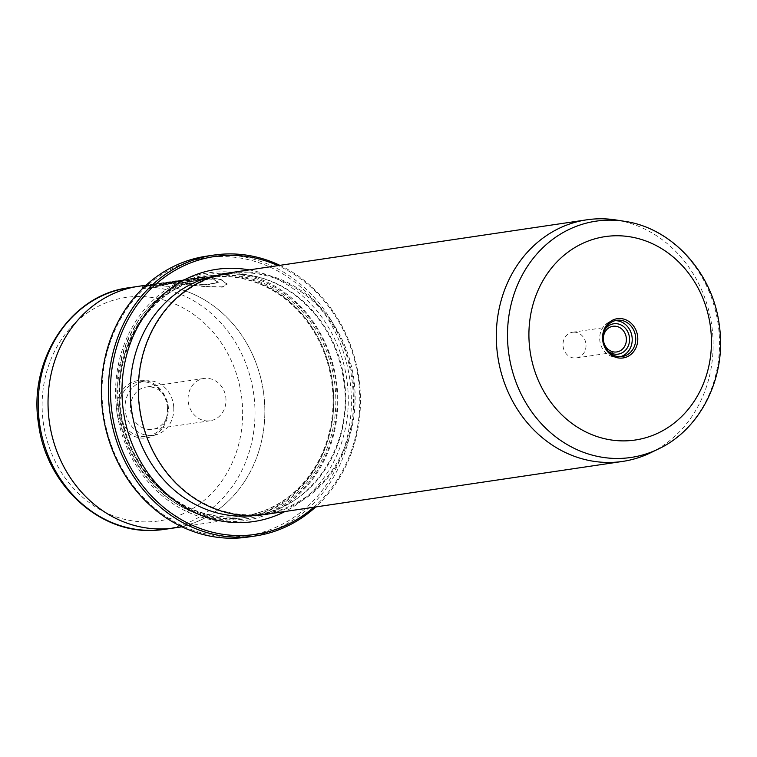 <?xml version="1.0" encoding="UTF-8"?>
<svg xmlns="http://www.w3.org/2000/svg" width="757" height="757" viewBox="0 0 757 757"><rect width="100%" height="100%" fill="white"/><g stroke="black" fill="none" stroke-linecap="round" stroke-linejoin="round"><path stroke-width="0.57" stroke-dasharray="3.79 2.84" d="M605.136 329.229A15.339 13.579 81.6 0 0 608.429 351.39M573.806 332.162A12.973 11.487 81.6 0 0 572.604 332.266A12.973 11.487 81.6 0 0 563.057 346.11A12.973 11.487 81.6 0 0 575.206 358.042A12.973 11.487 81.6 0 0 576.408 357.938A12.973 11.487 81.6 0 0 585.946 344.094A12.973 11.487 81.6 0 0 573.806 332.162M615.044 320.675A18.319 16.219 81.6 0 0 614.968 320.675A18.319 16.219 81.6 0 0 613.274 320.826A18.319 16.219 81.6 0 0 599.799 340.376A18.319 16.219 81.6 0 0 616.946 357.219A18.319 16.219 81.6 0 0 618.649 357.067A18.319 16.219 81.6 0 0 620.39 356.698M313.777 507.237A140.442 124.309 81.6 0 0 358.099 377.204A140.442 124.309 81.6 0 0 277.933 265.631M279.891 265.347A141.966 125.662 -98.4 0 1 315.735 506.944M219.114 256.623A140.442 124.309 -98.4 0 1 351.153 393.138A140.442 124.309 -98.4 0 1 234.292 536.76A140.442 124.309 -98.4 0 1 102.252 400.254A140.442 124.309 -98.4 0 1 219.114 256.623M248.239 537.025A141.966 125.662 81.6 0 0 352.63 385.559A141.966 125.662 81.6 0 0 219.738 254.995A141.966 125.662 81.6 0 0 206.576 256.159M142.997 287.669L151.059 285.588L161.629 284.736L187.32 279.38L199.829 278.207L213.427 279.409L218.489 282.503L207.38 284.802L181.141 283.042L203.482 279.73A122.123 108.1 81.6 0 0 195.921 279.342L168.612 283.392L208.412 286.865L222.255 287.158L227.1 284.225L220.741 279.532L203.747 277.63L191.493 278.765L146.205 289.288L142.155 288.455M168.612 283.392L195.902 279.04A122.123 108.1 -98.4 0 1 203.472 279.428L181.122 282.74L207.361 284.5L218.47 282.2L213.408 279.096L199.82 277.904L187.31 279.078L161.61 284.433L151.04 285.285L144.095 287.054M142.344 288.748L158.809 286.127L191.474 278.462L203.87 277.317L220.732 279.229L227.091 283.922L222.255 286.856L208.383 286.562L168.593 283.09M154.21 284.301L145.476 286.42L154.21 284.301L183.942 280.109L160.087 284.623A122.123 108.1 -98.4 0 1 167.534 282.607L174.999 281.216L158.525 283.657L167.515 282.304A122.123 108.1 81.6 0 0 160.077 284.32L183.932 279.806L154.191 283.989L145.458 286.118L175.416 280.847M650.575 452.781A122.123 108.1 81.6 0 0 711.646 324.753A122.123 108.1 81.6 0 0 616.037 219.975M150.567 429.474A21.376 18.916 -98.4 0 1 130.564 409.821A21.376 18.916 -98.4 0 1 146.281 387.016A21.376 18.916 -98.4 0 1 148.258 386.846A21.376 18.916 -98.4 0 1 168.262 406.5A21.376 18.916 -98.4 0 1 152.545 429.304A21.376 18.916 -98.4 0 1 150.567 429.474M208.184 420.93A21.376 18.916 -98.4 0 1 188.181 401.276A21.376 18.916 -98.4 0 1 203.888 378.472A21.376 18.916 -98.4 0 1 205.876 378.301A21.376 18.916 -98.4 0 1 225.879 397.955A21.376 18.916 -98.4 0 1 210.162 420.75A21.376 18.916 -98.4 0 1 208.184 420.93M116.682 409.934A29.003 25.672 81.6 0 0 143.953 438.133A29.003 25.672 81.6 0 0 168.092 408.468A29.003 25.672 81.6 0 0 140.821 380.279A29.003 25.672 81.6 0 0 116.682 409.934M167.439 408.402A27.479 24.319 -98.4 0 1 147.123 436.278A27.479 24.319 -98.4 0 1 118.735 409.792A27.479 24.319 -98.4 0 1 139.061 381.916A27.479 24.319 -98.4 0 1 167.439 408.402M173.76 407.465A27.479 24.319 -98.4 0 1 153.444 435.341A27.479 24.319 -98.4 0 1 125.066 408.856A27.479 24.319 -98.4 0 1 145.382 380.979A27.479 24.319 -98.4 0 1 173.76 407.465M231.897 518.706A122.123 108.1 81.6 0 0 243.215 517.703A122.123 108.1 81.6 0 0 333.014 387.414A122.123 108.1 81.6 0 0 218.697 275.103A122.123 108.1 81.6 0 0 207.38 276.106A122.123 108.1 81.6 0 0 117.572 406.395A122.123 108.1 81.6 0 0 231.897 518.706M137.206 286.525L138.522 286.326A122.123 108.1 -98.4 0 1 149.839 285.323A122.123 108.1 -98.4 0 1 264.155 397.624A122.123 108.1 -98.4 0 1 174.356 527.922A122.114 108.09 -98.4 0 1 163.039 528.906A122.114 108.09 -98.4 0 1 48.722 416.605A122.114 108.09 -98.4 0 1 138.522 286.326A122.114 108.09 -98.4 0 1 149.839 285.332A122.114 108.09 -98.4 0 1 264.155 397.633A122.114 108.09 -98.4 0 1 174.356 527.913L173.05 528.102M219.937 271.848A125.179 110.796 81.6 0 0 115.783 399.866A125.179 110.796 81.6 0 0 233.459 521.535A125.179 110.796 81.6 0 0 337.622 393.526A125.179 110.796 81.6 0 0 219.937 271.848M220.722 273.268A123.646 109.443 81.6 0 0 117.837 399.724A123.646 109.443 81.6 0 0 234.083 519.908A123.646 109.443 81.6 0 0 336.979 393.46A123.646 109.443 81.6 0 0 220.722 273.268M232.513 517.078A120.6 106.746 81.6 0 0 243.697 516.094A120.6 106.746 81.6 0 0 332.37 387.423A120.6 106.746 81.6 0 0 219.483 276.523A120.6 106.746 81.6 0 0 208.298 277.507A120.6 106.746 81.6 0 0 119.625 406.168A120.6 106.746 81.6 0 0 232.513 517.078M264.647 514.523A122.123 108.1 81.6 0 0 354.446 384.234A122.123 108.1 81.6 0 0 240.13 271.924A122.123 108.1 81.6 0 0 228.803 272.927M252.933 514.817A121.357 107.418 81.6 0 0 264.184 513.823A121.357 107.418 81.6 0 0 353.424 384.348A121.357 107.418 81.6 0 0 239.818 272.738A121.357 107.418 81.6 0 0 228.567 273.731A121.357 107.418 81.6 0 0 139.326 403.207A121.357 107.418 81.6 0 0 252.933 514.817M624.591 221.318A119.436 105.715 -98.4 0 1 718.09 323.797A119.436 105.715 -98.4 0 1 658.363 449.005M164.524 529.37A122.114 108.09 81.6 0 0 254.314 399.09A122.114 108.09 81.6 0 0 140.007 286.789A122.114 108.09 81.6 0 0 128.681 287.783M136.288 296.545A112.954 99.981 -98.4 0 1 242.477 406.339A112.954 99.981 -98.4 0 1 148.486 521.857A112.954 99.981 -98.4 0 1 42.297 412.063A112.954 99.981 -98.4 0 1 136.288 296.545M220.192 276.419A120.6 106.746 81.6 0 0 209.008 277.403A120.6 106.746 81.6 0 0 120.325 406.064A120.6 106.746 81.6 0 0 233.213 516.974A120.6 106.746 81.6 0 0 244.397 515.99A120.6 106.746 81.6 0 0 333.08 387.319A120.6 106.746 81.6 0 0 220.192 276.419M220.807 274.791A122.123 108.1 81.6 0 0 119.19 399.687A122.123 108.1 81.6 0 0 233.998 518.394A122.123 108.1 81.6 0 0 335.625 393.498A122.123 108.1 81.6 0 0 220.807 274.791M252.024 515.555A121.357 107.418 81.6 0 0 255.752 515.072A121.357 107.418 81.6 0 0 344.993 385.597A121.357 107.418 81.6 0 0 231.387 273.987A121.357 107.418 81.6 0 0 220.136 274.98A121.357 107.418 81.6 0 0 216.426 275.605M249.185 269.899A127.469 112.821 -98.4 0 1 346.734 378.888A127.469 112.821 -98.4 0 1 285.029 511.505M572.604 332.266L612.962 326.276M613.274 320.826L616.785 320.306M191.493 278.765L187.32 279.38M203.888 378.472L146.281 387.016M153.444 435.341L147.123 436.278M243.215 517.703L181.935 526.796M243.697 516.094L233.251 516.965C180.753 519.766 129.456 472.311 121.423 413.256C110.002 349.393 152.214 284.102 209.008 277.403L208.298 277.507M264.184 513.823L255.752 515.072C311.733 508.505 354.106 444.312 343.65 380.345C340.101 356.168 331.055 334.793 316.53 316.218C293.12 287.859 264.685 273.788 231.235 274.006L220.136 274.98L228.567 273.731M207.38 276.106L191.474 278.462M187.31 279.078L180.365 280.109M154.191 283.989L146.101 285.19M145.382 380.979L139.061 381.916M210.162 420.75L152.545 429.304M180.374 280.412L175.435 281.15M618.649 357.067L622.159 356.547M576.408 357.938L616.775 351.948"/><path stroke-width="1.14" d="M608.429 351.39A15.339 13.579 81.6 0 0 616.785 354.248A15.339 13.579 81.6 0 0 629.55 338.559A15.339 13.579 81.6 0 0 615.129 323.646A15.339 13.579 81.6 0 0 605.136 329.229M614.173 326.172A12.973 11.487 81.6 0 0 612.962 326.276A12.973 11.487 81.6 0 0 603.424 340.12A12.973 11.487 81.6 0 0 615.573 352.052A12.973 11.487 81.6 0 0 616.775 351.948A12.973 11.487 81.6 0 0 626.313 338.105A12.973 11.487 81.6 0 0 614.173 326.172M621.251 358.118A19.843 17.562 -98.4 0 1 602.591 338.824A19.843 17.562 -98.4 0 1 619.103 318.527A19.843 17.562 -98.4 0 1 637.763 337.821A19.843 17.562 -98.4 0 1 621.251 358.118M618.478 320.154A18.319 16.219 81.6 0 0 616.785 320.306A18.319 16.219 81.6 0 0 603.31 339.855A18.319 16.219 81.6 0 0 620.466 356.698A18.319 16.219 81.6 0 0 622.159 356.547A18.319 16.219 81.6 0 0 635.634 337.007A18.319 16.219 81.6 0 0 618.478 320.154M277.933 265.631A140.442 124.309 81.6 0 0 227.545 255.374A140.442 124.309 81.6 0 0 110.683 399.005A140.442 124.309 81.6 0 0 242.723 535.511A140.442 124.309 81.6 0 0 313.777 507.237M315.735 506.944A141.966 125.662 -98.4 0 1 255.26 535.984A141.966 125.662 -98.4 0 1 242.098 537.139A141.966 125.662 -98.4 0 1 109.207 406.585A141.966 125.662 -98.4 0 1 213.597 255.118A141.966 125.662 -98.4 0 1 226.759 253.955A141.966 125.662 -98.4 0 1 279.891 265.347M213.597 255.118L206.576 256.159A141.966 125.662 81.6 0 0 102.176 407.626A141.966 125.662 81.6 0 0 235.077 538.18A141.966 125.662 81.6 0 0 248.239 537.025L255.26 535.984M142.193 288.559L143.641 287.49M624.591 221.318L616.037 219.975A122.123 108.1 81.6 0 0 598.125 218.82A122.123 108.1 81.6 0 0 586.798 219.814A122.123 108.1 81.6 0 0 496.999 350.103A122.123 108.1 81.6 0 0 611.315 462.413A122.123 108.1 81.6 0 0 622.642 461.42A122.123 108.1 81.6 0 0 650.575 452.781L658.363 449.005A119.436 105.715 -98.4 0 1 619.974 458.43A119.436 105.715 -98.4 0 1 507.692 342.334A119.436 105.715 -98.4 0 1 607.067 220.192A119.436 105.715 -98.4 0 1 624.591 221.318C672.765 228.131 713.349 273.722 719.387 325.936C726.682 376.38 701.124 429.077 658.363 449.005M181.935 526.796L174.356 527.922A122.123 108.1 -98.4 0 1 163.039 528.916A122.123 108.1 -98.4 0 1 48.722 416.605A122.123 108.1 -98.4 0 1 138.522 286.316L146.101 285.19M586.798 219.814L228.803 272.927A122.123 108.1 81.6 0 0 139.004 403.216A122.123 108.1 81.6 0 0 253.321 515.526A122.123 108.1 81.6 0 0 264.647 514.523L622.642 461.42M144.095 287.054L142.978 287.367L142.344 288.748M620.39 356.698A18.319 16.219 81.6 0 0 632 336.572A18.319 16.219 81.6 0 0 615.044 320.675M625.727 440.858A102.81 91.001 81.6 0 0 711.277 335.72A102.81 91.001 81.6 0 0 614.618 235.787A102.81 91.001 81.6 0 0 529.077 340.924A102.81 91.001 81.6 0 0 625.727 440.858M153.198 530.364A122.114 108.09 81.6 0 0 164.524 529.37L152.961 530.392C98.107 533.221 45.761 483.761 38.503 423.608C28.009 359.954 70.619 294.823 128.681 287.783A122.114 108.09 81.6 0 0 38.891 418.072A122.114 108.09 81.6 0 0 153.198 530.364M285.029 511.505A127.469 112.821 -98.4 0 1 242.022 522.576A127.469 112.821 -98.4 0 1 122.18 398.674A127.469 112.821 -98.4 0 1 228.245 268.319A127.469 112.821 -98.4 0 1 249.185 269.899M216.426 275.605A121.357 107.418 81.6 0 0 131.122 406.566A121.357 107.418 81.6 0 0 244.502 516.066A121.357 107.418 81.6 0 0 252.024 515.555M173.05 528.102L164.524 529.37M137.206 286.525L128.681 287.783"/></g></svg>
